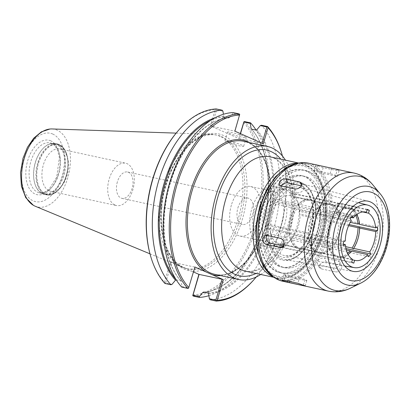 <?xml version="1.0" encoding="UTF-8"?>
<svg xmlns="http://www.w3.org/2000/svg" width="410" height="410" viewBox="0 0 410 410"><rect width="100%" height="100%" fill="white"/><g stroke="black" fill="none" stroke-linecap="round" stroke-linejoin="round"><path stroke-width="0.31" stroke-dasharray="2.05 1.54" d="M117.368 181.886A13.484 7.964 102.2 0 0 120.955 198.045A13.484 7.964 102.2 0 0 121.888 198.353A13.484 7.964 102.2 0 0 132.532 186.863A13.484 7.964 102.2 0 0 127.602 171.995A13.484 7.964 102.2 0 0 117.368 181.886M237.867 207.998A13.484 7.964 -77.8 0 1 248.096 198.112A13.484 7.964 -77.8 0 1 252.616 214.573A13.484 7.964 -77.8 0 1 242.387 224.465A13.484 7.964 -77.8 0 1 237.867 207.998M231.378 205.108A25.338 14.97 102.2 0 0 239.876 236.052A25.338 14.97 102.2 0 0 259.105 217.469A25.338 14.97 102.2 0 0 250.607 186.524A25.338 14.97 102.2 0 0 231.378 205.108M254.431 210.099A25.338 14.97 -77.8 0 1 273.66 191.521A25.338 14.97 -77.8 0 1 282.157 222.466A25.338 14.97 -77.8 0 1 262.928 241.044A25.338 14.97 -77.8 0 1 254.431 210.099M345.984 248.588L292.766 237.052L294.124 235.499L313.645 239.727C314.578 240.706 315.085 240.819 315.177 240.06L332.853 243.888C333.786 244.867 334.299 244.98 334.391 244.222L345.635 246.661M334.416 244.626L334.391 244.222A24.754 14.627 102.2 0 0 340.377 223.891L340.582 223.696C340.346 231.471 338.291 238.446 334.416 244.626M315.203 240.46L315.177 240.06A24.754 14.627 102.2 0 0 321.163 219.729L321.368 219.534C321.132 227.304 319.077 234.284 315.203 240.46M346.332 249.997L332.377 246.974C332.284 247.727 331.772 247.614 330.839 246.641L313.163 242.807C313.071 243.566 312.558 243.453 311.626 242.474L292.11 238.246L290.752 239.799L292.766 237.052M300.079 248.475A24.754 14.627 102.2 0 0 300.704 248.634A24.754 14.627 102.2 0 0 313.163 242.807L313.173 243.232C307.705 248.855 302.975 250.853 298.987 249.229L299.659 249.085L300.079 248.475L317.755 252.304L318.247 253.406L319.293 252.637L336.964 256.47L337.409 257.557L338.081 257.413L338.501 256.803L352.369 259.807M319.293 252.637A24.754 14.627 102.2 0 0 319.913 252.796A24.754 14.627 102.2 0 0 332.377 246.974L332.387 247.394C326.913 253.021 322.188 255.02 318.201 253.39M351.585 251.135L351.595 251.555L351.15 251.643M368.723 256.696L290.752 239.799M350.273 218.581L272.301 201.684L275.658 204.262L295.18 208.49L295.154 208.09C291.279 214.271 289.224 221.246 288.988 229.021L269.672 224.598L265.47 224.885L265.588 228.58L269.79 228.293L289.106 232.726C289.803 240.178 292.34 245.344 296.712 248.214L296.409 247.189L276.893 242.961L273.69 245.313L275.822 246.266L279.026 243.914L298.541 248.142L298.987 249.229M345.287 240.983L329.153 237.487C327.867 237.708 327.354 237.6 327.616 237.154L309.939 233.321C308.653 233.546 308.141 233.433 308.402 232.988L290.731 229.159C289.445 229.385 288.932 229.272 289.193 228.826A24.754 14.627 102.2 0 1 295.18 208.49C295.272 207.737 295.784 207.844 296.712 208.823L314.388 212.657C314.48 211.898 314.993 212.011 315.925 212.99L333.602 216.818C333.694 216.06 334.206 216.172 335.134 217.151L351.273 220.647M333.602 216.818L333.576 216.418C329.702 222.594 327.646 229.574 327.405 237.344L327.616 237.154A24.754 14.627 102.2 0 1 333.602 216.818M314.388 212.657L314.362 212.252C310.488 218.433 308.433 225.408 308.197 233.182L308.402 232.988A24.754 14.627 102.2 0 1 314.388 212.657M351.119 217.433L337.153 214.404C336.22 213.425 335.708 213.313 335.616 214.071L317.94 210.243C317.007 209.264 316.494 209.151 316.402 209.91L298.731 206.076C297.798 205.097 297.286 204.99 297.194 205.743L277.672 201.515L274.316 198.937L272.301 201.684M311.369 199.321C307.382 197.697 302.652 199.696 297.183 205.323L297.194 205.743A24.754 14.627 102.2 0 1 309.652 199.916A24.754 14.627 102.2 0 1 310.278 200.08L310.698 199.465L311.369 199.321L311.815 200.413L329.486 204.241L330.532 203.473L331.024 204.575L348.7 208.403L349.12 207.793L349.791 207.65L350.237 208.736L365.115 211.96M330.578 203.488C326.591 201.858 321.865 203.862 316.392 209.484L316.402 209.91A24.754 14.627 102.2 0 1 328.866 204.083A24.754 14.627 102.2 0 1 329.486 204.241M349.791 207.65C345.804 206.025 341.074 208.024 335.606 213.646L335.616 214.071A24.754 14.627 102.2 0 1 348.075 208.244A24.754 14.627 102.2 0 1 348.7 208.403M352.287 215.834L274.316 198.937M377.451 227.053L299.474 210.156L299.992 211.468L319.508 215.696C320.794 215.47 321.307 215.583 321.045 216.029L338.721 219.857C340.008 219.637 340.52 219.745 340.259 220.19L350.242 222.358M359.432 223.962L359.467 224.357M332.853 204.503C337.225 207.373 339.762 212.534 340.464 219.991L340.259 220.19A24.754 14.627 102.2 0 0 333.156 205.523L332.664 204.426L331.618 205.19L313.947 201.361L313.455 200.259L312.41 201.028L292.894 196.8L291.377 193.423L289.245 192.474L290.757 195.847L310.278 200.08M313.645 200.336C318.016 203.211 320.553 208.372 321.255 215.824L321.045 216.029A24.754 14.627 102.2 0 0 313.947 201.361M348.608 225.674L340.377 223.891C340.638 223.445 340.126 223.332 338.839 223.558L321.163 219.729C321.425 219.278 320.912 219.171 319.626 219.396L300.11 215.163L299.592 213.856L299.474 210.156M349.1 224.583L299.592 213.856M353.794 263.164L275.822 246.266M352.508 259.346L336.369 255.85L335.329 256.619L334.832 255.517L317.161 251.689L316.115 252.452L315.623 251.356L297.947 247.522L297.527 248.137L296.712 248.214M351.662 262.21L273.69 245.313M343.565 245.477L265.588 228.58M296.409 247.189A24.754 14.627 102.2 0 1 289.311 232.521C289.05 232.972 289.562 233.08 290.849 232.854L308.52 236.688C308.258 237.134 308.771 237.246 310.057 237.021L327.733 240.849C327.472 241.295 327.985 241.408 329.271 241.183L343.524 244.273M334.832 255.517A24.754 14.627 102.2 0 1 327.733 240.849L327.529 241.054C328.226 248.506 330.762 253.667 335.134 256.542M315.623 251.356A24.754 14.627 102.2 0 1 308.52 236.688L308.315 236.893C309.017 244.345 311.554 249.505 315.925 252.381M343.447 241.782L265.47 224.885M367.216 209.372L289.245 192.474M362.778 211.944L352.369 209.689L351.872 208.587L350.832 209.356L333.156 205.523M367.078 209.828L291.377 193.423M269.79 228.293A24.754 14.627 102.2 0 0 276.893 242.961M299.992 211.468A24.754 14.627 102.2 0 0 298.931 205.671A24.754 14.627 102.2 0 0 292.894 196.8M319.508 215.696A24.754 14.627 102.2 0 0 312.41 201.028M290.757 195.847A24.754 14.627 102.2 0 0 290.136 195.688A24.754 14.627 102.2 0 0 277.672 201.515M275.658 204.262A24.754 14.627 102.2 0 0 269.672 224.598M298.541 248.142A24.754 14.627 102.2 0 0 299.167 248.301A24.754 14.627 102.2 0 0 311.626 242.474M279.026 243.914A24.754 14.627 102.2 0 0 279.651 244.073A24.754 14.627 102.2 0 0 291.787 238.625A24.754 14.627 102.2 0 0 292.11 238.246M294.124 235.499A24.754 14.627 102.2 0 0 300.11 215.163M313.645 239.727A24.754 14.627 102.2 0 0 319.626 219.396M290.849 232.854A24.754 14.627 102.2 0 0 297.947 247.522M311.815 200.413A24.754 14.627 102.2 0 0 311.19 200.249A24.754 14.627 102.2 0 0 298.731 206.076M296.712 208.823A24.754 14.627 102.2 0 0 290.731 229.159M338.721 219.857A24.754 14.627 102.2 0 0 331.618 205.19M317.755 252.304A24.754 14.627 102.2 0 0 318.38 252.463A24.754 14.627 102.2 0 0 330.839 246.641M332.853 243.888A24.754 14.627 102.2 0 0 338.839 223.558M310.057 237.021A24.754 14.627 102.2 0 0 317.161 251.689M331.024 204.575A24.754 14.627 102.2 0 0 330.398 204.416A24.754 14.627 102.2 0 0 317.94 210.243M315.925 212.99A24.754 14.627 102.2 0 0 309.939 233.321M355.788 215.337A24.754 14.627 102.2 0 0 350.832 209.356M336.964 256.47A24.754 14.627 102.2 0 0 337.589 256.629A24.754 14.627 102.2 0 0 347.547 253.365M329.271 241.183A24.754 14.627 102.2 0 0 336.369 255.85M356.767 214.548A24.754 14.627 102.2 0 0 352.369 209.689M350.237 208.736A24.754 14.627 102.2 0 0 349.612 208.577A24.754 14.627 102.2 0 0 337.153 214.404M335.134 217.151A24.754 14.627 102.2 0 0 329.153 237.487M338.501 256.803A24.754 14.627 102.2 0 0 339.126 256.962A24.754 14.627 102.2 0 0 348.111 254.487M260.704 274.469A68.07 40.216 102.2 0 0 285.473 160.177M272.102 247.789A30.212 17.85 102.2 0 0 274.188 248.47A30.212 17.85 102.2 0 0 289.004 241.823A30.212 17.85 102.2 0 0 297.721 201.607A30.212 17.85 102.2 0 0 289.076 190.107A30.212 17.85 102.2 0 0 286.99 189.42A30.212 17.85 102.2 0 0 263.568 213.359A30.212 17.85 102.2 0 0 272.102 247.789M259.807 245.124A30.212 17.85 102.2 0 0 261.893 245.81A30.212 17.85 102.2 0 0 285.314 221.866A30.212 17.85 102.2 0 0 276.781 187.442A30.212 17.85 102.2 0 0 274.69 186.755A30.212 17.85 102.2 0 0 251.274 210.699A30.212 17.85 102.2 0 0 259.807 245.124M188.538 288.271L194.909 266.992M176.228 279.866L180.718 280.835L181.24 281.465L182.004 286.549L188.523 287.963M181.051 281.029C165.204 263.83 159.613 227.135 167.813 192.644C176.674 151.751 204.17 118.449 228.847 117.911L228.672 117.895A88.929 52.541 102.2 0 0 169.72 183.772A88.929 52.541 102.2 0 0 180.718 280.835L181.24 281.465A89.416 52.828 102.2 0 1 170.119 183.798A89.416 52.828 102.2 0 1 229.482 117.557L228.672 117.895L224.239 116.937L223.716 116.307L223.414 114.277M194.673 267.064L171.775 262.103L165.625 283.002L171.99 284.381M181.717 287.097L182.004 286.549M256.229 276.991A94.044 55.56 102.2 0 0 282.444 156.025M254.154 279.43A95.017 56.139 102.2 0 0 281.562 152.945M210.099 299.751A95.017 56.139 102.2 0 0 273.572 229.339A95.017 56.139 102.2 0 0 261.462 125.229M208.895 295.687A95.017 56.139 102.2 0 0 263.087 225.669A95.017 56.139 102.2 0 0 256.081 130.103M192.828 294.969A94.044 55.56 102.2 0 0 255.466 225.295A94.044 55.56 102.2 0 0 243.617 122.405M193.289 296.107A95.017 56.139 102.2 0 0 256.768 225.7A95.017 56.139 102.2 0 0 244.652 121.585M193.453 271.943L191.654 271.138A69.972 41.338 102.2 0 0 244.406 211.16A69.972 41.338 102.2 0 0 221.303 134.639A69.972 41.338 102.2 0 0 165.732 185.284A69.972 41.338 102.2 0 0 177.714 264.927L170.473 261.698L164.41 282.3A94.044 55.56 102.2 0 1 150.685 256.327M240.327 133.593L238.866 138.544L210.448 125.87L215.199 109.731A94.044 55.56 102.2 0 0 177.817 131.144M164.912 283.454L164.897 283.146L165.625 283.002M164.897 283.146L164.41 282.3M171.775 262.103L170.473 261.698M215.199 109.731L216.275 108.932M222.953 111.218L216.588 109.839L211.75 126.275L234.884 131.164M234.648 131.236L239.701 114.426M239.486 114.805L232.967 113.391L233.085 112.571M232.967 113.391L229.482 117.557M216.588 109.839L216.06 109.306M210.448 125.87L211.75 126.275M240.516 133.675L238.866 138.544M239.102 138.472L262.046 143.28M263.302 143.838L262 143.433M226.648 141.839A9.748 0.963 16.4 0 1 224.982 140.753A9.748 0.963 16.4 0 1 231.665 141.768A9.748 0.963 16.4 0 1 242.013 145.171A9.748 0.963 16.4 0 1 243.678 146.257A9.748 0.963 16.4 0 1 236.995 145.242A9.748 0.963 16.4 0 1 226.648 141.839M229.19 133.188A9.748 0.963 -163.6 0 0 239.542 136.591A9.748 0.963 -163.6 0 0 246.225 137.606A9.748 0.963 -163.6 0 0 244.56 136.52A9.748 0.963 -163.6 0 0 234.212 133.117A9.748 0.963 -163.6 0 0 227.529 132.102A9.748 0.963 -163.6 0 0 229.19 133.188M177.714 264.927A69.972 41.338 102.2 0 0 191.654 271.138L177.714 264.927M114.938 205.041A21.658 12.797 102.2 0 0 116.435 205.533A21.658 12.797 102.2 0 0 133.224 188.369A21.658 12.797 102.2 0 0 127.11 163.692A21.658 12.797 102.2 0 0 125.609 163.2A21.658 12.797 102.2 0 0 108.819 180.364A21.658 12.797 102.2 0 0 114.938 205.041M49.138 190.783A21.658 12.797 102.2 0 0 50.64 191.275A21.658 12.797 102.2 0 0 61.259 186.509A21.658 12.797 102.2 0 0 67.506 157.676A21.658 12.797 102.2 0 0 61.31 149.43A21.658 12.797 102.2 0 0 59.814 148.938A21.658 12.797 102.2 0 0 43.024 166.101A21.658 12.797 102.2 0 0 49.138 190.783M45.208 193.669A25.338 14.97 102.2 0 0 59.383 188.667A25.338 14.97 102.2 0 0 66.692 154.934A25.338 14.97 102.2 0 0 59.445 145.289A25.338 14.97 102.2 0 0 38.463 163.298A25.338 14.97 102.2 0 0 45.208 193.669M42.322 193.735A26.02 15.375 102.2 0 0 44.121 194.325A26.02 15.375 102.2 0 0 64.293 173.707A26.02 15.375 102.2 0 0 56.944 144.059A26.02 15.375 102.2 0 0 55.145 143.464A26.02 15.375 102.2 0 0 42.384 149.194A26.02 15.375 102.2 0 0 34.881 183.829A26.02 15.375 102.2 0 0 42.322 193.735M42.076 193.187A25.533 15.083 102.2 0 0 43.844 193.766A25.533 15.083 102.2 0 0 63.632 173.532A25.533 15.083 102.2 0 0 56.426 144.438A25.533 15.083 102.2 0 0 54.658 143.859A25.533 15.083 102.2 0 0 42.138 149.481A25.533 15.083 102.2 0 0 34.773 183.465A25.533 15.083 102.2 0 0 42.076 193.187M34.84 206.061A39.755 23.488 102.2 0 0 35.188 206.209A39.755 23.488 102.2 0 0 67.845 177.51A39.755 23.488 102.2 0 0 57.18 130.16A39.755 23.488 102.2 0 0 51.932 128.95M220.16 136.376A68.414 40.421 102.2 0 0 215.429 134.823A68.414 40.421 102.2 0 0 211.129 134.296A68.414 40.421 102.2 0 0 161.555 192.597A68.414 40.421 102.2 0 0 181.717 266.992A68.414 40.421 102.2 0 0 182.317 267.248A68.414 40.421 102.2 0 0 186.453 268.545A68.414 40.421 102.2 0 0 239.476 214.333A68.414 40.421 102.2 0 0 220.16 136.376M358.432 211.698C358.073 208.859 356.705 207.06 354.322 206.297L340.49 203.298L338.727 203.437L336.917 207.035C337.194 209.91 338.481 211.744 340.782 212.544L354.614 215.542L356.433 215.378L358.432 211.698M351.144 217.044A4.874 3.618 -113.4 0 0 352.933 216.895A4.874 3.618 -113.4 0 0 354.691 212.108A4.874 3.618 -113.4 0 0 350.852 207.798L337.02 204.8A4.874 3.618 -113.4 0 0 335.231 204.954A4.874 3.618 -113.4 0 0 333.473 209.735A4.874 3.618 -113.4 0 0 337.312 214.046L351.144 217.044L354.614 215.542M341.458 269.38L341.96 266.341L340.064 264.978L326.237 261.98C323.772 261.724 321.676 262.636 319.938 264.716L319.359 267.592L321.199 268.847L335.031 271.845C337.532 272.189 339.675 271.369 341.458 269.38M333.145 267.955A4.874 3.136 -25.8 0 0 338.429 266.464A4.874 3.136 -25.8 0 0 340.049 262.395A4.874 3.136 -25.8 0 0 338.183 261.083L324.351 258.09A4.874 3.136 -25.8 0 0 319.067 259.581A4.874 3.136 -25.8 0 0 317.448 263.645A4.874 3.136 -25.8 0 0 319.313 264.957L333.145 267.955L335.031 271.845M299.474 277.852A4.874 0.482 16.4 0 1 304.369 279.246A4.874 0.482 16.4 0 1 306.813 280.414A4.874 0.482 16.4 0 1 304.804 280.225L290.977 277.232A4.874 0.482 16.4 0 1 286.083 275.833A4.874 0.482 16.4 0 1 283.633 274.664A4.874 0.482 16.4 0 1 285.642 274.854L299.474 277.852L297.885 283.243M266.736 235.391A4.874 3.618 66.6 0 1 268.181 233.992A4.874 3.618 66.6 0 1 269.97 233.838L283.802 236.836A4.874 3.618 66.6 0 1 287.641 241.147A4.874 3.618 66.6 0 1 285.888 245.933A4.874 3.618 66.6 0 1 284.099 246.082L283.797 246.015M301.396 185.843L301.801 185.93A4.874 3.136 154.2 0 1 303.666 187.237A4.874 3.136 154.2 0 1 302.052 191.306A4.874 3.136 154.2 0 1 296.763 192.797L282.931 189.799A4.874 3.136 154.2 0 1 281.065 188.487A4.874 3.136 154.2 0 1 281.327 185.966M338.291 170.094L331.731 168.259L317.899 165.261C315.741 164.764 315.367 164.82 316.776 165.43L323.229 167.639L337.061 170.637L339.106 170.703L338.291 170.094M335.472 176.034A4.874 0.482 -163.6 0 0 337.481 176.218A4.874 0.482 -163.6 0 0 335.037 175.049A4.874 0.482 -163.6 0 0 330.142 173.655L316.31 170.657A4.874 0.482 -163.6 0 0 314.301 170.468A4.874 0.482 -163.6 0 0 316.745 171.636A4.874 0.482 -163.6 0 0 321.64 173.035L335.472 176.034L337.061 170.637M314.301 170.468L315.925 164.953L316.776 165.43M278.205 265.931A46.776 27.639 102.2 0 0 281.439 266.997A46.776 27.639 102.2 0 0 317.699 229.928A46.776 27.639 102.2 0 0 304.492 176.623A46.776 27.639 102.2 0 0 301.253 175.562A46.776 27.639 102.2 0 0 264.998 212.631A46.776 27.639 102.2 0 0 278.205 265.931M307.869 177.356A46.776 27.639 102.2 0 0 304.635 176.295A46.776 27.639 102.2 0 0 268.376 213.364A46.776 27.639 102.2 0 0 281.583 266.664A46.776 27.639 102.2 0 0 284.822 267.73A46.776 27.639 102.2 0 0 321.081 230.661A46.776 27.639 102.2 0 0 307.869 177.356M279.943 272.25A52.623 31.093 102.2 0 0 283.582 273.444A52.623 31.093 102.2 0 0 324.371 231.742A52.623 31.093 102.2 0 0 309.514 171.775A52.623 31.093 102.2 0 0 305.875 170.58A52.623 31.093 102.2 0 0 265.085 212.283A52.623 31.093 102.2 0 0 279.943 272.25M282.393 281.163A60.424 35.696 102.2 0 0 329.225 233.285A60.424 35.696 102.2 0 0 312.164 164.43A60.424 35.696 102.2 0 0 307.987 163.062M260.709 256.065A59.445 35.122 102.2 0 0 277.719 278.692A59.445 35.122 102.2 0 0 281.829 280.045A59.445 35.122 102.2 0 0 327.908 232.936A59.445 35.122 102.2 0 0 311.123 165.194A59.445 35.122 102.2 0 0 307.013 163.846A59.445 35.122 102.2 0 0 277.857 176.93M276.56 271.517A52.623 31.093 102.2 0 0 280.199 272.712A52.623 31.093 102.2 0 0 320.989 231.009A52.623 31.093 102.2 0 0 306.132 171.042A52.623 31.093 102.2 0 0 302.493 169.848A52.623 31.093 102.2 0 0 261.703 211.55A52.623 31.093 102.2 0 0 276.56 271.517M269.959 156.815A58.471 34.548 -77.8 0 1 274.003 158.142A58.471 34.548 -77.8 0 1 289.568 228.226A58.471 34.548 -77.8 0 1 245.19 271.107C249.29 272.045 253.8 271.312 258.71 268.904L267.515 262.554C276.099 254.297 282.644 242.781 287.159 228.001C297.926 194.683 286.313 158.245 269.959 156.815M256.055 273.46A64.319 38.002 102.2 0 0 288.153 228.652A64.319 38.002 102.2 0 0 280.824 159.167M273.265 276.873A58.471 34.548 102.2 0 0 276.658 277.924A58.471 34.548 102.2 0 0 321.978 231.588A58.471 34.548 102.2 0 0 305.47 164.958A58.471 34.548 102.2 0 0 301.427 163.631A58.471 34.548 102.2 0 0 297.901 163.185M306.46 167.152A56.524 33.394 102.2 0 0 259.653 207.322A56.524 33.394 102.2 0 0 274.7 275.069A56.524 33.394 102.2 0 0 321.502 234.899A56.524 33.394 102.2 0 0 306.46 167.152M300.966 185.822A36.967 21.838 102.2 0 0 270.354 212.093A36.967 21.838 102.2 0 0 280.194 256.399A36.967 21.838 102.2 0 0 310.8 230.128A36.967 21.838 102.2 0 0 300.966 185.822M272.901 212.892A35.019 20.69 102.2 0 0 282.223 254.861A35.019 20.69 102.2 0 0 285.165 255.758A35.019 20.69 102.2 0 0 311.897 227.473A35.019 20.69 102.2 0 0 301.898 188.005A35.019 20.69 102.2 0 0 299.992 187.334A35.019 20.69 102.2 0 0 272.901 212.892M220.708 275.622A69.044 40.795 102.2 0 0 268.319 216.29A69.044 40.795 102.2 0 0 249.541 142.567M204.564 292.268A89.416 52.828 102.2 0 0 262.415 225.397A89.416 52.828 102.2 0 0 251.622 129.14M223.716 116.307A89.416 52.828 102.2 0 0 214.661 117.998M214.799 274.341A68.07 40.216 102.2 0 0 267.566 220.401A68.07 40.216 102.2 0 0 248.342 142.834A68.07 40.216 102.2 0 0 243.637 141.286C269.093 144.853 279.599 197.369 261.724 236.493C250.966 262.42 230.84 278.323 214.799 274.341M208.593 293.657A89.416 52.828 102.2 0 0 267.955 227.422A89.416 52.828 102.2 0 0 256.834 129.755M208.07 293.032A88.929 52.541 102.2 0 0 267.023 227.155A88.929 52.541 102.2 0 0 256.024 130.093M203.637 292.069A88.929 52.541 102.2 0 0 262.59 226.197A88.929 52.541 102.2 0 0 251.591 129.135M183.562 267.392A68.414 40.421 102.2 0 0 188.292 268.945A68.414 40.421 102.2 0 0 241.321 214.732A68.414 40.421 102.2 0 0 222.005 136.776A68.414 40.421 102.2 0 0 217.274 135.223A68.414 40.421 102.2 0 0 165.353 185.397A68.414 40.421 102.2 0 0 183.562 267.392M224.239 116.937A88.929 52.541 102.2 0 0 210.617 120.417M59.496 145.104A25.533 15.083 102.2 0 0 38.355 163.252A25.533 15.083 102.2 0 0 45.151 193.853A25.533 15.083 102.2 0 0 66.292 175.705A25.533 15.083 102.2 0 0 59.496 145.104M37.705 163.047A26.02 15.375 102.2 0 0 44.628 194.232A26.02 15.375 102.2 0 0 46.427 194.827A26.02 15.375 102.2 0 0 66.599 174.204A26.02 15.375 102.2 0 0 59.25 144.556A26.02 15.375 102.2 0 0 57.451 143.966A26.02 15.375 102.2 0 0 37.705 163.047M37.612 192.218A25.533 15.083 102.2 0 0 39.375 192.797A25.533 15.083 102.2 0 0 59.168 172.564A25.533 15.083 102.2 0 0 51.957 143.469A25.533 15.083 102.2 0 0 50.194 142.89A25.533 15.083 102.2 0 0 30.817 161.617A25.533 15.083 102.2 0 0 37.612 192.218M50.778 140.85A27.859 16.461 102.2 0 0 27.706 160.648A27.859 16.461 102.2 0 0 35.122 194.043A27.859 16.461 102.2 0 0 58.189 174.245A27.859 16.461 102.2 0 0 50.778 140.85M52.777 134.055A34.978 20.664 102.2 0 0 23.811 158.916A34.978 20.664 102.2 0 0 33.123 200.838A34.978 20.664 102.2 0 0 62.084 175.982A34.978 20.664 102.2 0 0 52.777 134.055M354.322 206.297L350.852 207.798M340.49 203.298L337.02 204.8M340.782 212.544L337.312 214.046M340.064 264.978L338.183 261.083M326.237 261.98L324.351 258.09M321.199 268.847L319.313 264.957M303.39 285.047L304.804 280.225M289.726 281.475L290.977 277.232M284.053 280.245L285.642 274.854M283.664 246.272L284.099 246.082M280.332 238.338L283.802 236.836M266.5 235.345L269.97 233.838M294.882 188.907L296.763 192.797M301.591 185.494L301.801 185.93M281.05 185.909L282.931 189.799M331.731 168.259L330.142 173.655M317.899 165.261L316.31 170.657M323.229 167.639L321.64 173.035M328.441 291.141A60.424 35.696 102.2 0 0 375.278 243.263A60.424 35.696 102.2 0 0 358.217 174.414A60.424 35.696 102.2 0 0 354.035 173.04M350.432 288.174A58.333 34.466 102.2 0 0 381.069 240.721A58.333 34.466 102.2 0 0 372.823 184.843M360.831 283.084A50.415 29.786 102.2 0 0 387.312 242.074A50.415 29.786 102.2 0 0 380.183 193.781M281.152 258.587A38.914 22.991 102.2 0 0 284.422 259.581A38.914 22.991 102.2 0 0 314.132 228.15A38.914 22.991 102.2 0 0 303.021 184.29A38.914 22.991 102.2 0 0 300.904 183.542A38.914 22.991 102.2 0 0 270.8 211.944A38.914 22.991 102.2 0 0 281.152 258.587M302.554 183.198A39.888 23.565 102.2 0 0 269.524 211.55A39.888 23.565 102.2 0 0 280.138 259.356A39.888 23.565 102.2 0 0 313.168 231.009A39.888 23.565 102.2 0 0 302.554 183.198M307.5 166.388A57.497 33.968 102.2 0 0 259.889 207.25A57.497 33.968 102.2 0 0 275.192 276.166A57.497 33.968 102.2 0 0 322.803 235.304A57.497 33.968 102.2 0 0 307.5 166.388M273.285 276.801A59.445 35.122 102.2 0 0 276.181 278.359A59.445 35.122 102.2 0 0 280.291 279.712A59.445 35.122 102.2 0 0 326.37 232.603A59.445 35.122 102.2 0 0 309.586 164.861A59.445 35.122 102.2 0 0 305.476 163.513A59.445 35.122 102.2 0 0 297.891 163.257M121.888 198.353L242.387 224.465M127.602 171.995L248.096 198.112M239.876 236.052L262.928 241.044M250.607 186.524L273.66 191.521M290.136 195.688L309.652 199.916M279.651 244.073L299.167 248.301M311.19 200.249L328.866 204.083M300.704 248.634L318.38 252.463M330.398 204.416L348.075 208.244M319.913 252.796L337.589 256.629M352.067 208.664C356.439 211.534 358.976 216.7 359.672 224.152M337.409 257.557C341.397 259.181 346.127 257.183 351.595 251.555M359.795 227.857C359.555 235.632 357.499 242.607 353.625 248.788M349.612 208.577L365.751 212.072M339.126 256.962L355.265 260.458M274.013 277.355L276.658 277.924C286.113 279.676 295.246 276.114 304.056 267.243C309.699 261.431 314.409 254.128 318.175 245.334C333.145 212.201 324.904 167.587 301.427 163.631L298.782 163.062M344.728 265.993L285.165 255.758C293.545 256.701 301.078 250.536 307.756 237.262C311.964 227.601 313.578 217.777 312.599 207.793C310.898 196.129 306.695 189.307 299.992 187.334L358.448 202.678M298.931 205.671L297.721 201.607M291.787 238.625L289.004 241.823M261.893 245.81L274.188 248.47M274.69 186.755L286.99 189.42M243.678 146.257L246.225 137.606M224.982 140.753L227.529 132.102M203.462 292.058C224.157 291.351 247.24 268.217 258.987 235.801C273.875 197.23 270.277 149.184 251.258 128.935M186.453 268.545L188.292 268.945C166.024 265.624 154.016 223.347 165.999 185.458C175.065 153.012 198.952 130.354 217.274 135.223L215.429 134.823M50.64 191.275L116.435 205.533M59.814 148.938L125.609 163.2M67.506 157.676L66.692 154.934M61.259 186.509L59.383 188.667M44.121 194.325L46.427 194.827C55.084 197.087 65.415 185.007 67.563 170.58C69.264 156 65.897 147.128 57.451 143.966L55.145 143.464M34.773 183.465L34.881 183.829M42.138 149.481L42.384 149.194M54.658 143.859L50.194 142.89L53.182 144.258L55.273 146.293L57.569 150.301L59.363 157.578L56.724 177.161L49.231 189.041L45.366 191.829L42.732 192.777L39.375 192.797L43.844 193.766M50.84 128.955L49.964 129.017M34.199 205.748L33.425 205.333M149.983 253.836L182.317 267.248M176.146 133.117L211.129 134.296M356.433 215.378L352.933 216.895M338.727 203.437L335.231 204.954M341.96 266.341L340.049 262.395M319.359 267.592L317.448 263.645M305.194 285.929L306.813 280.414M282.008 280.179L283.633 274.664M282.387 247.445L285.888 245.933M264.686 235.504L268.181 233.992M301.76 183.296L303.666 187.237M279.154 184.541L281.065 188.487M339.106 170.703L337.481 176.218M281.439 266.997L284.822 267.73M301.253 175.562L304.635 176.295M280.199 272.712L283.582 273.444M302.493 169.848L305.875 170.58M368.636 201.32L300.904 183.542C314.316 186.007 320.384 213.702 311.4 235.658C304.164 252.478 295.169 260.458 284.422 259.581L353.44 271.44M307.013 163.846L298.511 163.118M281.829 280.045L273.788 277.186M282.746 267.279C271.492 265.444 263.01 247.45 265.106 226.028C266.116 215.014 269.093 204.903 274.049 195.708C278.436 187.811 283.469 182.127 289.142 178.652C293.862 175.859 298.337 174.921 302.559 175.844L305.496 176.807C317.453 181.317 324.187 205.343 318.396 228.437C313.122 252.949 295.359 270.948 282.746 267.279M307.741 171.421L303.8 170.129C286.052 165.773 266.049 188.538 260.965 216.29C255.348 242.817 264.276 269.703 281.506 272.993C291.044 274.664 300.043 270.708 308.51 261.124C315.951 252.35 321.138 241.382 324.059 228.211C329.63 203.493 322.844 177.771 307.741 171.421"/><path stroke-width="0.61" d="M345.635 246.661L352.067 248.055C352.995 249.034 353.507 249.142 353.599 248.388L369.738 251.883L370.737 253.949L345.984 248.588M353.625 248.788L353.599 248.388A24.754 14.627 102.2 0 0 359.585 228.052L359.79 227.857M351.15 251.643L350.048 250.802L346.332 249.997M370.737 253.949L368.723 256.696L367.724 254.63L351.585 251.135A24.754 14.627 102.2 0 1 348.111 254.487M343.524 244.273L345.404 244.683L343.565 245.477L343.447 241.782L345.287 240.983A24.754 14.627 102.2 0 1 351.273 220.647L350.273 218.581L352.287 215.834L353.287 217.9L351.119 217.433M350.242 222.358L357.93 224.024C359.216 223.798 359.729 223.911 359.467 224.357L375.606 227.852L377.451 227.053L377.569 230.753L375.724 231.553L359.585 228.052C359.847 227.606 359.334 227.499 358.048 227.719L348.608 225.674M377.569 230.753L349.1 224.583M352.369 259.807L354.64 260.299L353.794 263.164L351.662 262.21L352.508 259.346A24.754 14.627 102.2 0 1 345.404 244.683M365.115 211.96L366.371 212.236L367.216 209.372L369.348 210.32L368.508 213.185L362.778 211.944M369.348 210.32L367.078 209.828M357.93 224.024A24.754 14.627 102.2 0 0 355.788 215.337M347.547 253.365A24.754 14.627 102.2 0 0 350.048 250.802M352.067 248.055A24.754 14.627 102.2 0 0 358.048 227.719M359.467 224.357A24.754 14.627 102.2 0 0 356.767 214.548M369.492 205.733A31.985 18.896 102.2 0 0 367.749 205.118A31.985 18.896 102.2 0 0 342.591 229.959A31.985 18.896 102.2 0 0 351.519 266.802A31.985 18.896 102.2 0 0 354.204 267.617A31.985 18.896 102.2 0 0 378.625 241.782A31.985 18.896 102.2 0 0 369.492 205.733M354.64 260.299A24.754 14.627 102.2 0 0 355.265 260.458A24.754 14.627 102.2 0 0 367.724 254.63M366.371 212.236A24.754 14.627 102.2 0 0 365.751 212.072A24.754 14.627 102.2 0 0 353.287 217.9M375.606 227.852A24.754 14.627 102.2 0 0 368.508 213.185M369.738 251.883A24.754 14.627 102.2 0 0 375.724 231.553M285.473 160.177A68.07 40.216 102.2 0 0 272.091 147.979A68.07 40.216 102.2 0 0 267.382 146.431A68.07 40.216 102.2 0 0 214.62 200.377A68.07 40.216 102.2 0 0 233.838 277.944A68.07 40.216 102.2 0 0 238.548 279.487A68.07 40.216 102.2 0 0 260.704 274.469M249.541 142.567A69.044 40.795 102.2 0 0 190.676 190.804A69.044 40.795 102.2 0 0 205.948 271.917L194.909 266.992L188.538 288.271L187.811 288.414L181.717 287.097A95.017 56.139 102.2 0 1 169.607 182.983A95.017 56.139 102.2 0 1 233.085 112.571L239.173 113.893L239.701 114.426L234.884 131.164L263.302 143.838L268.053 127.7L267.556 126.546L261.462 125.229L260.319 125.588L266.838 126.997L262.046 143.28M178.314 130.57A95.017 56.139 102.2 0 0 150.9 257.055L150.685 256.327A94.044 55.56 102.2 0 1 177.817 131.144L178.314 130.57A95.017 56.139 102.2 0 1 216.275 108.932L222.215 110.218A95.017 56.139 102.2 0 0 158.737 180.625A95.017 56.139 102.2 0 0 170.847 284.74L171.99 284.381L175.475 280.214L176.285 279.871M216.403 300.694L217.264 300.269L223.327 279.666L222.025 279.261L215.875 300.161L216.403 300.694L216.188 301.068A95.017 56.139 102.2 0 0 254.154 279.43L254.651 278.856A94.044 55.56 102.2 0 0 256.229 276.991M205.948 271.917L223.327 279.666M217.264 300.269A94.044 55.56 102.2 0 0 254.651 278.856M282.444 156.025A94.044 55.56 102.2 0 0 281.778 153.673A94.044 55.56 102.2 0 0 268.053 127.7M239.635 115.031A94.044 55.56 102.2 0 0 176.997 184.705A94.044 55.56 102.2 0 0 188.846 287.594M281.778 153.673L281.562 152.945A95.017 56.139 102.2 0 0 267.556 126.546M215.875 300.161L209.356 298.746L210.099 299.751L216.188 301.068M192.761 295.574L193.289 296.107L199.229 297.393L199.342 296.579L192.977 295.195L192.761 295.574L198.891 274.367L222.025 279.261M192.977 295.195L199.127 274.295M209.356 298.746L208.593 293.657L208.07 293.032L203.637 292.069L202.827 292.407L199.342 296.579M199.229 297.393A95.017 56.139 102.2 0 0 208.895 295.687M256.081 130.103A95.017 56.139 102.2 0 0 250.592 122.872L244.652 121.585L243.924 121.729L240.327 133.593M240.516 133.675L243.94 122.036L250.305 123.415L250.592 122.872M250.305 123.415L251.069 128.504L251.591 129.135L256.024 130.093L256.834 129.755L260.319 125.588M198.891 274.367L193.453 271.943M239.173 113.893A95.017 56.139 102.2 0 0 175.695 184.3A95.017 56.139 102.2 0 0 187.811 288.414M170.847 284.74L164.912 283.454A95.017 56.139 102.2 0 1 150.9 257.055M223.414 114.277L222.953 111.218L222.215 110.218M243.94 122.036L243.924 121.729M251.622 129.14A89.416 52.828 102.2 0 0 251.069 128.504L251.591 129.135M266.838 126.997L267.566 126.854M176.146 133.117L51.932 128.945A39.755 23.488 102.2 0 0 50.84 128.955A39.755 23.488 102.2 0 0 24.262 158.414A39.755 23.488 102.2 0 0 34.194 205.753A39.755 23.488 102.2 0 0 34.84 206.061M304.338 285.452C305.747 286.062 305.373 286.118 303.221 285.621L289.388 282.623L282.823 280.788L282.013 280.179L284.053 280.245L297.885 283.243L305.189 285.929M284.202 243.847L282.387 247.445L280.624 247.584L266.792 244.591C264.414 243.827 263.041 242.023 262.682 239.184L264.686 235.504L266.5 235.345L280.332 238.338C282.633 239.138 283.92 240.972 284.202 243.847M283.797 246.015L270.267 243.084A4.874 3.618 66.6 0 1 266.854 240.029A4.874 3.618 66.6 0 1 266.736 235.391M301.176 186.171C299.438 188.251 297.342 189.164 294.882 188.907L281.05 185.909L279.154 184.541L279.661 181.507C281.439 179.513 283.582 178.693 286.088 179.042L299.92 182.035L301.76 183.296L301.176 186.171M281.327 185.966A4.874 3.136 154.2 0 1 287.969 182.932L301.396 185.843M307.987 163.062A60.424 35.696 102.2 0 0 278.354 176.361A60.424 35.696 102.2 0 0 260.924 256.788A60.424 35.696 102.2 0 0 278.211 279.789A60.424 35.696 102.2 0 0 282.393 281.163L328.441 291.141A60.424 35.696 102.2 0 1 324.264 289.773A60.424 35.696 102.2 0 1 308.182 217.351A60.424 35.696 102.2 0 1 354.035 173.04L307.987 163.062M278.354 176.361L277.857 176.93A59.445 35.122 102.2 0 0 260.709 256.065L260.924 256.788M370.589 202.012A35.885 21.202 102.2 0 0 368.636 201.32A35.885 21.202 102.2 0 0 340.408 229.19A35.885 21.202 102.2 0 0 350.422 270.523A35.885 21.202 102.2 0 0 353.44 271.44A35.885 21.202 102.2 0 0 380.834 242.459A35.885 21.202 102.2 0 0 370.589 202.012M274.013 277.355L245.19 271.107A58.471 34.548 -77.8 0 1 241.147 269.78A58.471 34.548 -77.8 0 1 224.639 203.15A58.471 34.548 -77.8 0 1 269.959 156.815L298.782 163.062M280.824 159.167A64.319 38.002 102.2 0 0 271.036 151.562A64.319 38.002 102.2 0 0 214.184 214.614A64.319 38.002 102.2 0 0 256.055 273.46M297.901 163.185A58.471 34.548 102.2 0 0 257.049 206.517A58.471 34.548 102.2 0 0 272.614 276.596A58.471 34.548 102.2 0 0 273.265 276.873M212.288 274.741A69.044 40.795 102.2 0 0 220.708 275.622M202.827 292.407A89.416 52.828 102.2 0 0 204.564 292.268M214.661 117.998A89.416 52.828 102.2 0 0 162.442 189.692A89.416 52.828 102.2 0 0 175.475 280.214M267.382 146.431L243.637 141.286A68.07 40.216 102.2 0 0 191.977 191.209A68.07 40.216 102.2 0 0 210.094 272.799A68.07 40.216 102.2 0 0 214.799 274.341L238.548 279.487M210.617 120.417A88.929 52.541 102.2 0 0 162.591 193.376A88.929 52.541 102.2 0 0 176.105 279.666M303.221 285.621L303.39 285.047M289.388 282.623L289.726 281.475M280.624 247.584L283.664 246.272M266.792 244.591L270.267 243.084M299.92 182.035L301.591 185.494M286.088 179.042L287.969 182.932M380.183 193.781A50.415 29.786 102.2 0 0 372.367 187.642A50.415 29.786 102.2 0 0 330.619 223.47A50.415 29.786 102.2 0 0 344.036 283.894A50.415 29.786 102.2 0 0 360.831 283.084C364.828 281.101 368.534 278.257 371.947 274.551C376.339 269.76 380.014 263.978 382.971 257.213C392.534 235.704 391.893 207.583 380.183 193.781L372.823 184.843A58.333 34.466 102.2 0 0 363.778 177.74A58.333 34.466 102.2 0 0 315.474 219.191A58.333 34.466 102.2 0 0 330.998 289.106A58.333 34.466 102.2 0 0 350.432 288.174C343.375 291.659 336.046 292.648 328.441 291.141M373.249 192.972A45.351 26.793 102.2 0 0 335.693 225.203A45.351 26.793 102.2 0 0 347.762 279.558A45.351 26.793 102.2 0 0 385.318 247.327A45.351 26.793 102.2 0 0 373.249 192.972M297.891 163.257A59.445 35.122 102.2 0 0 260.36 207.111A59.445 35.122 102.2 0 0 273.285 276.801M367.749 205.118L358.448 202.678M354.204 267.617L344.728 265.993M49.964 129.017L41.384 131.841L33.728 138.19L27.455 147.313L22.98 158.373L20.5 172.63L21.422 186.304L25.779 197.702L33.425 205.333M35.183 206.215L149.983 253.836M372.823 184.843C367.847 178.75 361.584 174.814 354.035 173.04M360.831 283.084L350.432 288.174M298.511 163.118L286.672 167.167L275.617 176.541L266.3 190.271L259.556 207.035L255.737 228.739L257.003 249.459L263.246 266.377L273.788 277.186"/></g></svg>
